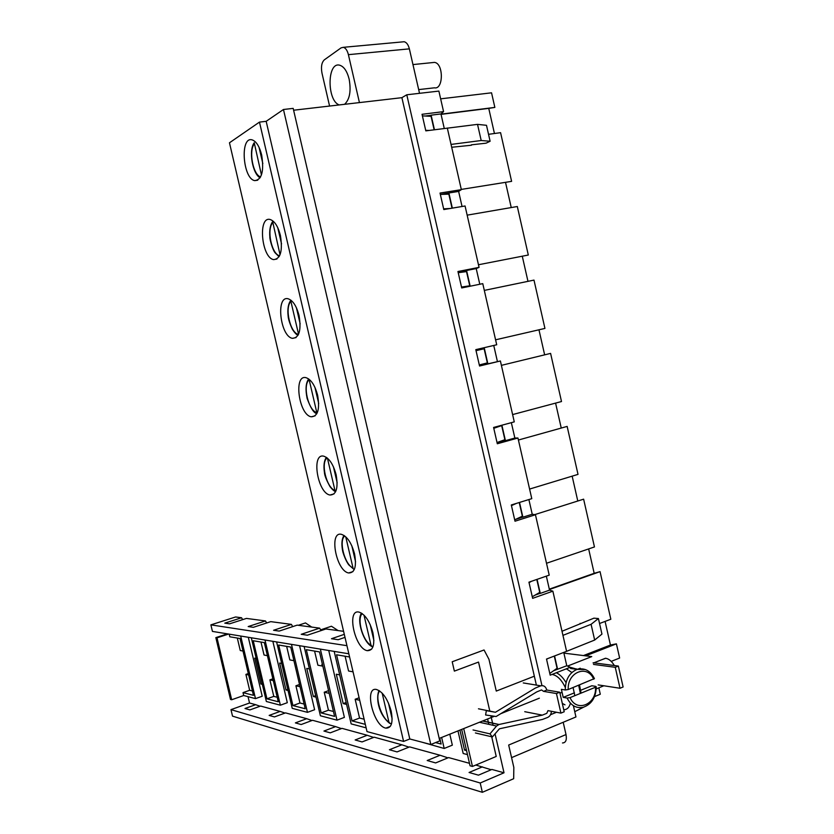 <?xml version="1.0" encoding="UTF-8"?>
<svg xmlns="http://www.w3.org/2000/svg" width="834" height="834" viewBox="0 0 834 834"><rect width="100%" height="100%" fill="white"/><g stroke="black" fill="none" stroke-linecap="round" stroke-linejoin="round"><path stroke-width="1.25" d="M392.136 718.866L388.446 703.01M382.17 693.137L388.925 722.14L390.124 723.568L391.646 723.339M373.893 640.512L370.181 624.593M363.989 615.127L371.005 645.214L372.402 646.725C363.926 643.785 356.076 620.204 361.518 613.136M260.114 177.809C252.556 173.962 248.344 150.443 254.234 142.739L261.449 174.973M262.835 163.61L259.04 147.295M355.565 561.835L351.844 545.853M345.745 536.804L353.011 567.975C344.64 564.524 338.489 540.724 344.734 535.949M337.176 482.834L333.433 466.79M327.428 458.158L334.945 490.434C326.428 487.723 320.392 462.599 327.126 457.918M300.157 323.873L296.393 307.694M298.489 334.382C290.253 333.214 284.342 307.558 290.92 301.47L298.551 334.236M281.538 243.903L277.753 227.661M279.088 256.716L275.147 252.869C272.749 250.158 269.611 239.139 269.851 237.096C269.288 230.236 270.216 225.055 272.655 221.583L280.036 254.766M318.703 403.52L314.95 387.403M309.164 379.772L316.805 412.569C308.351 410.714 302.346 384.964 309.164 379.772M574.751 711.694L583.737 707.117M418.678 89.603L434.42 87.82C443.563 89.936 443.688 63.228 434.472 62.394L432.419 62.602M440.342 194.437L448.828 194.124L452.038 208.177L448.598 193.102L448.828 194.124L440.342 194.437L448.88 192.977L452.341 208.125M425.267 116.02L430.844 115.321L434.139 129.77L431.074 116.343L422.39 115.863L431.074 116.343L431.115 115.165L434.441 129.729M536.408 685.225L401.894 97.672L293.61 110.224L401.894 97.672L406.784 94.784L438.882 91.094L443.563 111.62L422.035 114.3L425.82 130.865L477.528 124.37L486.493 125.308L490.111 141.248L486.066 143.177L471.314 144.845M539.369 698.183L501.401 713.445L539.369 698.183M493.77 716.51L439.205 738.434L493.77 716.51M535.126 595.101L539.973 593.391L539.744 592.39L532.28 596.779L539.744 592.39L536.794 579.453L540.286 593.412L537.075 579.349M515.464 519.446L522.584 517.195L522.355 516.194L514.693 519.811L522.355 516.194L519.238 502.527L522.887 517.195L519.519 502.433M497.127 442.927L505.123 440.706L504.893 439.695L497.033 442.531L504.893 439.695L501.599 425.288L493.665 427.779L501.672 425.611L505.425 440.665L501.891 425.215M479.508 365.855L487.588 363.905L487.358 362.894L479.31 364.948L487.358 362.894L484.127 348.758L476.037 350.655L484.127 348.758L483.897 347.757L484.127 348.758L476.037 350.655L484.127 348.758L487.88 363.843L484.2 347.684M458.106 272.186L466.279 270.581L469.761 285.791L461.504 287.052L469.865 286.271L466.519 271.592L458.231 272.708L466.519 271.592L466.571 270.477L470.168 286.218M450.245 208.479L443.636 208.844L450.245 208.479M557.07 668.295L554.287 656.066L557.07 668.295L549.794 673.445L557.07 668.295M280.401 235.417C282.83 250.846 280.578 258.905 273.646 259.614C261.542 257.894 257.696 216.037 270.091 219.488C274.574 220.979 278.014 226.285 280.401 235.417C282.83 250.846 280.578 258.905 273.646 259.614C261.542 257.894 257.696 216.037 270.091 219.488C274.574 220.979 278.014 226.285 280.401 235.417M293.182 108.378L439.779 740.894L430.803 744.512L409.796 738.976L403.593 741.436L367.012 731.595L229.465 142.791L367.012 731.595L403.593 741.436L259.468 122.108L229.465 142.791L259.468 122.108L403.593 741.436L409.796 738.976L266.171 121.316L259.468 122.108L266.171 121.316L409.796 738.976L430.803 744.512L283.466 109.494L266.171 121.316L283.466 109.494L430.803 744.512L439.779 740.894L293.182 108.378L283.466 109.494L293.182 108.378M566.015 734.556L563.2 722.275L566.015 734.556C566.953 740.019 565.775 742.813 562.481 742.958C565.775 742.813 566.953 740.019 566.015 734.556L511.576 757.637L566.015 734.556M404.177 41.742C406.575 42.346 408.306 44.723 409.369 48.862L419.523 93.314L409.369 48.862C408.306 44.723 406.575 42.346 404.177 41.742L343.327 47.319C345.62 47.955 347.319 50.394 348.404 54.658L359.433 102.592L348.404 54.658L409.369 48.862L348.404 54.658C347.319 50.394 345.62 47.955 343.327 47.319L404.177 41.742M299.052 315.523C301.428 330.233 299.239 337.833 292.463 338.333C280.224 336.592 275.543 295.309 288.105 298.77C292.87 300.386 296.518 305.963 299.052 315.523C301.428 330.233 299.239 337.833 292.463 338.333C280.224 336.592 275.543 295.309 288.105 298.77C292.87 300.386 296.518 305.963 299.052 315.523M317.629 395.295C319.954 409.306 317.827 416.479 311.249 416.802C298.885 415.03 293.307 374.216 306.005 377.677C311.072 379.418 314.939 385.287 317.629 395.295C319.954 409.306 317.827 416.479 311.249 416.802C298.885 415.03 293.307 374.216 306.005 377.677C311.072 379.418 314.939 385.287 317.629 395.295M336.123 474.744C338.396 488.078 336.352 494.833 329.983 495.021C317.535 493.217 310.999 452.737 323.8 456.198C329.169 458.095 333.277 464.267 336.123 474.744C338.396 488.078 336.352 494.833 329.983 495.021C317.535 493.217 310.999 452.737 323.8 456.198C329.169 458.095 333.277 464.267 336.123 474.744M354.544 553.859C356.764 566.547 354.804 572.916 348.675 572.968C336.175 571.175 328.638 530.893 341.492 534.354C347.173 536.398 351.531 542.903 354.544 553.859C356.764 566.547 354.804 572.916 348.675 572.968C336.175 571.175 328.638 530.893 341.492 534.354C347.173 536.398 351.531 542.903 354.544 553.859M372.892 632.662C375.05 644.713 373.184 650.718 367.304 650.676C354.804 648.883 346.214 608.684 359.1 612.125C365.094 614.345 369.691 621.194 372.892 632.662C375.05 644.713 373.184 650.718 367.304 650.676C354.804 648.883 346.214 608.684 359.1 612.125C365.094 614.345 369.691 621.194 372.892 632.662M261.668 154.988C264.159 171.147 261.866 179.696 254.777 180.624C242.85 178.956 239.765 136.38 251.983 139.831C256.184 141.196 259.416 146.252 261.668 154.988C264.159 171.147 261.866 179.696 254.777 180.624C242.85 178.956 239.765 136.38 251.983 139.831C256.184 141.196 259.416 146.252 261.668 154.988M391.167 711.141C393.262 722.588 391.5 728.249 385.881 728.124C373.413 726.341 363.739 686.111 376.614 689.53C382.91 691.928 387.758 699.132 391.167 711.141C393.262 722.588 391.5 728.249 385.881 728.124C373.413 726.341 363.739 686.111 376.614 689.53C382.91 691.928 387.758 699.132 391.167 711.141M321.976 73.1L329.576 106.054L321.976 73.1C320.861 66.897 321.643 62.477 324.322 59.85L341.085 47.861L343.327 47.319L341.085 47.861L324.322 59.85C321.643 62.477 320.861 66.897 321.976 73.1M349.144 79.157C351.239 91.01 349.727 99.402 344.588 104.313C349.727 99.402 351.239 91.01 349.144 79.157C347.048 71.015 343.827 66.345 339.459 65.146C343.827 66.345 347.048 71.015 349.144 79.157M339.229 104.928C326.959 100.82 326.991 62.018 339.459 65.146C326.991 62.018 326.959 100.82 339.229 104.928M425.694 130.323L428.978 130.448L425.694 130.323M547.729 658.589L546.583 659.381L547.729 658.589M501.672 425.611L493.78 428.301L501.672 425.611M516.444 503.382L511.451 505.633L516.444 503.382M531.466 581.298L529.048 582.664L531.466 581.298M553.64 670.724L566.776 665.74L563.742 652.428M566.776 665.74L570.227 667.294L550.19 675.165L546.51 659.058L566.588 651.333L552.869 591.17L549.543 590.138L546.343 576.138M562.012 631.265L593.902 618.171L598.416 618.547L591.087 624.312L562.94 635.362M591.087 624.312L594.663 640.053L566.588 651.333M462.057 206.498L458.627 191.413L461.348 189.652L447.305 128.029M479.79 284.248L476.214 268.579L479.06 267.36L465.07 205.988L443.803 209.563L440.029 193.061L461.348 189.652M487.88 363.843L500.4 360.976L479.55 366.011L475.807 349.644L496.71 344.765L482.771 283.643L461.713 287.938L457.949 271.509L479.06 267.36M497.418 361.549L493.749 345.453M505.425 440.665L514.859 438.048L517.956 438.017L497.314 443.761L493.592 427.456L514.276 421.868L500.4 360.976M514.859 438.048L511.346 422.661M522.887 517.195L532.238 514.244L535.449 514.745L515.005 521.208L511.305 504.966L531.779 498.659L517.956 438.017M532.238 514.244L528.881 499.545M552.869 591.17L532.634 598.343L528.944 582.174L549.22 575.147L535.449 514.745M541.954 685.6L406.784 94.784M559.968 693.19L561.741 692.481M580.141 623.321L580.266 623.905M598.416 618.547L601.95 634.09L594.663 640.053M557.623 669.337L554.568 655.962M611.218 661.383L619.631 658.036L616.409 643.848L610.446 645.036L605.088 621.413M588.648 548.918L594.183 573.312L600.053 571.644L610.832 619.245L599.542 623.509M441.009 114.154L494.854 107.409L491.549 92.814L440.654 98.839M494.854 107.409L488.755 108.378L494.447 133.513M461.296 189.412L511.607 181.353L500.577 132.669L488.536 134.316M505.519 182.333L511.242 207.562M478.466 264.753L528.308 255.027L517.309 206.519L467.165 215.151M522.272 256.205L527.974 281.339M495.573 339.813L544.936 328.419L533.989 280.099L484.314 290.399M538.962 329.795L544.644 354.846M512.618 414.581L561.501 401.529L550.596 353.397L501.401 365.355M555.59 403.114L561.251 428.061M529.6 489.068L578.014 474.379L567.141 426.414L518.414 440.029M572.155 476.151L577.785 501.015M546.51 563.263L594.454 546.948L583.623 499.17L534.709 514.63M585.708 655.847L616.409 643.848M476.214 268.579L466.571 270.477M458.627 191.413L448.88 192.977M443.563 111.62L440.957 113.935L431.115 115.165M451.038 144.428L481.197 140.519L477.528 124.37M481.197 140.519L490.111 141.248M471.408 145.241L451.684 147.264M440.957 113.935L444.261 128.436M549.398 589.523L600.053 571.644M441.05 114.362L488.755 108.378M583.456 655.566L610.446 645.036M549.314 589.148L594.183 573.312M540.286 593.412L549.543 590.138M585.291 669.514L577.045 669.379C584.603 667.575 590.389 670.64 594.423 678.574L568.235 689.53L565.275 689.979L561.386 689.343L563.221 697.38L567.12 698.048L570.07 697.61L595.518 687.237L595.799 686.382L591.838 685.756L580.808 690.239M563.221 697.38L574.449 692.814M574.803 695.65L573.094 687.57M614.345 665.532C611.77 661.258 608.883 658.839 605.682 658.276L601.595 659.788M478.466 708.796L495.427 712.267L535.324 688.071L540.755 685.819C543.726 685.194 545.749 686.601 546.823 690.041L559.75 692.22L564.211 711.756L560.917 713.112L547.959 710.631L546.791 713.331L542.309 715.145L498.993 724.496L482.73 720.941M620.016 688.259L623.113 686.976L618.369 666.064L615.263 667.304L620.016 688.259L598.176 684.902M473.045 729.948L489.965 733.868L492.373 736.943L475.422 732.961M489.965 733.868L496.543 726.049L498.993 724.496M492.373 736.943L499.43 728.801L542.507 719.429L547.719 717.396C549.95 716.302 551.191 714.269 551.41 711.298M615.263 667.304L593.527 664.417M618.369 666.064L593.141 662.749M495.427 712.267L486.316 710.651L485.617 714.988L496.115 716.51L536.731 691.907L541.537 689.937L543.549 691.355L546.823 690.041M560.917 713.112L556.455 693.554L543.549 691.355M556.455 693.554L559.75 692.22M550.513 714.717L556.476 712.267M594.538 696.599L600.292 694.232L598.843 687.821M576.721 668.931L575.95 669.233M563.899 653.126L591.744 656.598L567.537 666.085M248.032 696.661L249.533 703.01L230.976 709.63L232.519 716.135L482.354 792.3L513.671 778.706L513.838 767.447L508.677 745.043L575.95 716.948L573.427 705.856M491.706 736.787L496.23 756.448L472.451 766.446L463.704 728.593M461.661 729.406L470.063 765.789L472.451 766.446M467.488 754.624L463.183 753.488L457.96 730.897M487.609 718.981L488.839 724.339M469.5 763.319L448.609 757.585L435.629 762.933L427.196 760.525L440.081 755.25L409.588 746.889L397.036 751.914L389.415 749.735L401.873 744.783L374.226 737.193L362.071 741.937L355.148 739.956L367.21 735.275L342.013 728.363L330.254 732.846L323.936 731.043L335.612 726.612L312.562 720.295L301.168 724.538L295.382 722.89L306.703 718.689L285.53 712.882L274.48 716.917L269.153 715.405L280.141 711.402L260.635 706.054L249.908 709.901L244.998 708.504L255.652 704.688L260.093 706.252M346.944 645.672L210.887 624.864L235.615 616.972L241.579 617.765L224.794 623.144L229.558 623.832L246.447 618.411L265.483 620.944L248.188 626.563L253.348 627.314L270.758 621.643L291.42 624.385L292.661 626.636M321.017 630.608L319.651 628.138L297.154 625.146L279.182 631.088L273.573 630.275L291.42 624.385M343.587 631.317L325.906 628.972L307.35 635.206L301.23 634.309L319.651 628.138M489.839 711.214L478.528 662.071L454.363 671.12L452.205 661.769L484.054 649.978L488.953 659.277L496.272 691.073L534.333 676.197M241.579 617.765L242.631 619.641M265.483 620.944L266.63 622.988M348.841 653.793L212.43 631.401L210.887 624.864M280.141 711.402L284.978 713.08M306.703 718.689L311.989 720.503M335.612 726.612L341.429 728.593M367.21 735.275L373.611 737.433M401.873 744.783L408.962 747.139M440.081 755.25L447.952 757.856M475.787 765.039L491.195 769.74M482.396 766.853L469.073 772.482L478.445 775.161L491.872 769.448L504.017 772.784L495.031 733.774M493.082 725.278L490.934 715.979M249.533 703.01L255.652 704.688M262.314 684.37L260.823 684.016L254.714 658.141L256.194 658.433M248.303 637.291L262.21 696.234L255.485 698.621L243.705 695.514L243.017 692.616L253.463 695.327L240.036 638.51L229.819 636.79L229.194 634.153M299.583 645.704L314.616 709.713L307.454 712.351L292.234 708.337L276.607 641.93M316.023 697.141L313.344 696.505L306.745 668.399L309.404 668.92M449.797 734.181L452.341 745.148L444.188 748.473L421.941 742.177M346.59 704.407L343.17 703.594L336.3 674.226L339.688 674.894M328.732 650.489L344.39 717.376L337.009 720.159L320.392 715.77L304.129 646.454M288.032 690.479L285.999 689.999L279.651 663.061L281.673 663.457M272.843 641.315L287.303 702.687L280.36 705.199L266.359 701.498L251.326 637.781M344.296 634.351L331.463 638.729L338.177 639.709L345.005 637.374M302.419 623.936L305.484 622.925L311.676 627.074M327.981 627.397L331.442 626.24L338.114 630.587M230.976 709.63L480.207 783.001L482.354 792.3M504.017 772.784L480.207 783.001M265.003 640.032L280.36 705.199M264.326 642.607L253.244 640.741L266.953 698.829L278.275 701.769L264.326 642.607M466.571 750.642L464.548 750.11L459.92 730.115M240.692 636.04L255.485 698.621M441.634 737.454L444.188 748.473M435.567 742.594L441.123 744.032L439.779 738.205M366.136 727.853L351.156 723.891L334.184 651.385M349.582 656.984L336.571 654.794L352.042 720.91L365.323 724.36M314.585 651.083L317.9 665.209L322.289 666.043L321.903 664.385L322.445 664.49M320.36 649.113L337.009 720.159M319.495 651.907L306.339 649.696L321.173 712.903L334.601 716.385L319.495 651.907M286.656 646.371L289.836 659.903L293.86 660.664L293.547 659.1M217.007 637.833L215.839 637.624L230.486 699.424L231.675 699.757L217.007 637.833L228.61 634.048M227.432 633.861L215.839 637.624M231.675 699.757L243.705 695.514M248.668 675.029L245.905 674.393L249.658 690.291L252.441 690.99M249.658 690.291L243.017 692.616M237.315 638.052L240.265 650.53L243.007 651.052M248.323 673.559L245.905 674.393M359.11 697.787L355.159 699.257L359.558 718.064L352.042 720.91M345.099 656.222L348.56 671.005L353.053 671.85M359.694 700.289L355.159 699.257M359.558 718.064L364.124 719.221M346.141 702.489L343.17 703.594M328.575 690.646L324.228 692.22L328.45 710.203L321.173 712.903M329.201 693.346L324.228 692.22M328.45 710.203L333.454 711.465M315.679 695.66L313.344 696.505M278.671 645.026L292.922 705.564L305.223 708.764L290.722 647.059L278.671 645.026M299.521 684.495L295.914 685.777L299.969 702.999L292.922 705.564M300.042 686.716L295.914 685.777M299.969 702.999L304.118 704.052M291.483 644.38L307.454 712.351M287.772 689.364L285.999 689.999M272.864 678.813L269.893 679.856L273.792 696.39L266.953 698.829M260.979 642.044L264.044 655.024L267.412 655.67M273.291 680.627L269.893 679.856M273.792 696.39L277.211 697.255M262.126 683.557L260.823 684.016M466.279 749.401L464.548 750.11M379.72 690.979C374.56 695.983 380.867 717.396 388.925 722.14M362.258 613.636C356.545 618.515 362.79 641.085 371.005 645.214M254.214 143.917C248.511 151.288 253.161 175.077 260.635 176.891M272.603 222.845C266.473 229.611 271.728 254.307 279.599 255.777M570.07 697.61C576.471 712.914 596.717 704.407 595.518 687.237M577.336 669.295L570.206 667.283M567.12 698.048C570.915 705.658 576.357 708.702 583.446 707.201C591.692 704.198 595.966 697.391 596.247 686.757M570.487 668.461L577.045 669.379C569.32 672.767 565.4 679.627 565.275 689.979M593.704 679.262C587.553 664.083 567.141 672.048 568.235 689.53M578.681 685.319L580.381 693.408M570.425 703.187C569.351 707.409 567.13 709.598 563.763 709.786M556.382 672.736C559.948 674.497 563.169 677.771 566.046 682.566M552.087 674.425C557.185 675.384 561.584 679.731 565.285 687.456M496.543 726.049L479.55 722.286M379.001 690.51C375.873 697.516 378.021 713.883 389.52 723.214M343.983 535.418C341.888 538.681 341.387 543.518 342.472 549.929C342.503 551.91 345.808 561.292 348.914 565.004L353.762 569.205M326.375 457.355C324.072 460.691 323.425 465.716 324.436 472.43C324.509 475.307 326.375 480.061 330.035 486.681C332.339 489.548 334.194 491.226 335.633 491.685M290.93 300.188C288.272 303.607 287.344 308.945 288.137 316.19C288.345 319.182 289.763 323.571 292.4 329.357C294.642 332.776 296.508 334.768 298.009 335.32M308.695 378.949C305.828 382.806 305.296 389.29 307.11 398.391C310.623 408.045 313.865 413.122 316.857 413.643M412.955 64.583L434.472 62.394M276.93 259.03L273.646 259.614L276.93 259.03M257.737 180.196L254.777 180.624L257.737 180.196M390.291 726.414L385.881 728.124L390.291 726.414M296.07 337.582L292.463 338.333L296.07 337.582M315.116 415.853L311.249 416.802L315.116 415.853M334.08 493.874L329.983 495.021L334.08 493.874M352.928 571.624L348.675 572.968L352.928 571.624M371.672 649.144L367.304 650.676L371.672 649.144M562.304 703.416L564.993 704.845M566.401 668.795L571.863 672.506M579.494 684.985L581.1 693.117M596.237 688.884L603.847 685.777M578.098 669.076L580.245 668.232M593.224 663.093L605.463 658.255M482.532 721.024L498.722 724.569M524.742 711.683L542.309 715.145M523.252 682.931L540.755 685.819M305.484 622.925L298.301 625.302M331.442 626.24L320.61 629.879"/></g></svg>
